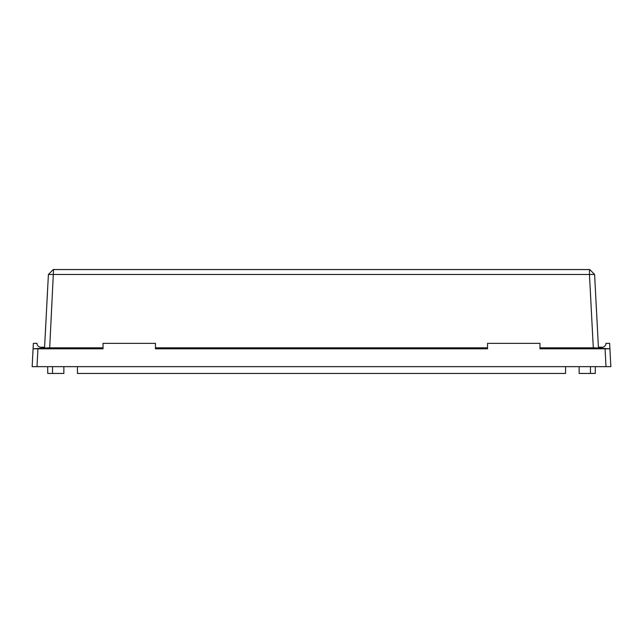 <?xml version="1.0" encoding="UTF-8"?>
<svg xmlns="http://www.w3.org/2000/svg" width="643" height="643" viewBox="0 0 643 643"><rect width="100%" height="100%" fill="white"/><g stroke="black" fill="none" stroke-linecap="round" stroke-linejoin="round"><path stroke-width="0.96" d="M155.461 347.815L487.539 347.815M539.967 347.815L593.296 347.815L589.454 274.481L48.402 274.481L53.232 269.554L589.768 269.554L594.598 274.481L598.44 347.815M53.546 269.554L49.704 347.815L103.033 347.815M49.704 347.815L37.35 348.811L103.033 348.819L103.033 343.346L155.461 343.346L155.461 348.819L487.539 348.819L487.539 343.346L539.967 343.346L539.967 348.819L609.918 348.819L609.628 343.346L605.995 343.346A3.882 3.882 0 0 1 602.113 347.228L598.408 347.228M594.14 347.807L609.877 348.811L593.296 347.815M37.929 348.819L36.997 366.647L32.15 366.647L33.082 348.819L48.86 347.807M595.314 366.647L595.257 373.446L579.134 373.446L579.134 366.647M565.543 366.647L565.543 373.446L77.457 373.446L77.457 366.647M63.866 366.647L63.866 373.446L47.743 373.446L47.686 366.647M36.997 366.647L606.968 366.647L606.003 366.647L605.071 348.819M609.918 348.819L610.85 366.647L606.003 366.647M44.592 347.228L40.887 347.228A3.882 3.882 0 0 1 37.005 343.346L33.372 343.346L33.082 348.819M44.56 347.815L48.402 274.481L52.782 270.012M589.454 269.554L589.454 274.481L594.598 274.481L589.768 269.554M37.35 348.811L33.123 348.811M33.573 348.795L35.63 348.795M590.459 373.446L590.459 366.647M52.541 373.446L52.541 366.647"/></g></svg>
